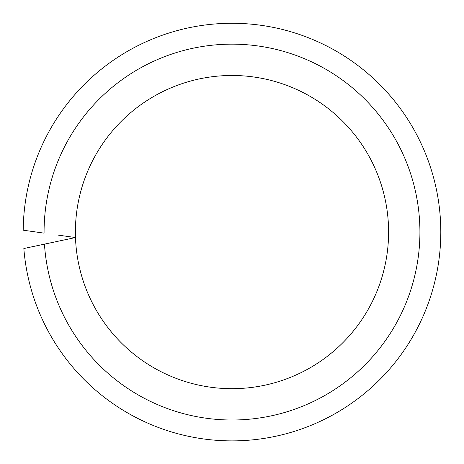 <?xml version="1.0" encoding="UTF-8"?>
<svg xmlns="http://www.w3.org/2000/svg" width="464" height="464" viewBox="0 0 464 464"><rect width="100%" height="100%" fill="white"/><g stroke="black" fill="none" stroke-linecap="round" stroke-linejoin="round"><path stroke-width="0.7" d="M58.017 235.091L75.487 237.545A156.606 156.606 0 0 0 234.726 388.658A156.606 156.606 0 0 0 388.6 232.081A156.606 156.606 0 0 0 231.994 75.475A156.606 156.606 0 0 0 75.487 237.545L23.838 248.524A208.806 208.806 0 0 0 240.224 440.725A208.806 208.806 0 0 0 440.8 232.081A208.806 208.806 0 0 0 232.94 23.275A208.806 208.806 0 0 0 23.2 230.196L44.074 233.131A187.926 187.926 0 0 1 44.074 232.081A187.926 187.926 0 0 1 231.994 44.155A187.926 187.926 0 0 1 419.92 232.081A187.926 187.926 0 0 1 238.032 419.908A187.926 187.926 0 0 1 44.457 244.139L58.232 241.21M388.6 232.081A156.606 156.606 0 0 0 231.994 75.475A156.606 156.606 0 0 0 75.394 232.081"/></g></svg>
